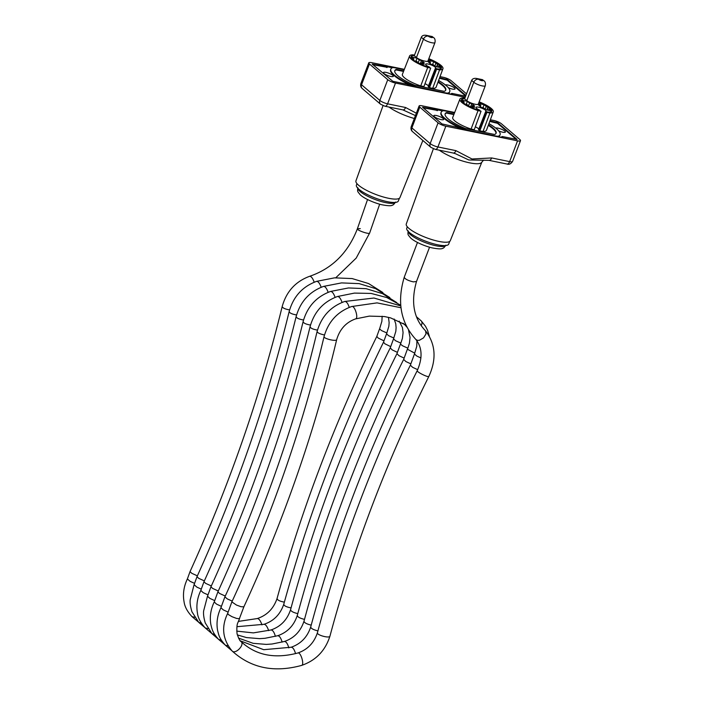 <?xml version="1.0" encoding="UTF-8"?>
<svg xmlns="http://www.w3.org/2000/svg" width="704" height="704" viewBox="0 0 704 704"><rect width="100%" height="100%" fill="white"/><g stroke="black" fill="none" stroke-linecap="round" stroke-linejoin="round"><path stroke-width="1.06" d="M309.646 276.302L309.672 276.294C311.256 276.285 312.761 278.256 314.204 282.207M198.211 621.861L192.042 616.642C187.431 611.723 184.782 606.83 184.096 601.964C182.653 594.273 183.753 586.59 187.387 578.917L190.036 571.622C229.39 484.994 260.119 396.607 282.207 306.469L282.207 306.478C282.515 307.956 284.979 309.1 289.599 309.91M190.036 571.639L191.787 573.302L197.384 575.846M187.378 578.943L190.168 581.381L194.577 583.361M192.042 616.642L194.612 617.302M261.941 624.879C260.515 620.717 258.975 618.614 257.303 618.552L238.33 621.412M284.354 602.149C279.734 601.278 277.306 600.063 277.068 598.488L277.077 598.479C273.601 608.626 267.01 615.322 257.303 618.552M383.997 340.868L378.206 338.052L376.807 336.424C334.866 421.995 301.62 509.344 277.068 598.488M386.918 332.992L381.586 330.607L379.579 328.962L381.894 321.235L382.131 316.228M204.354 580.897L198.73 578.345L196.997 576.682C236.359 490.037 267.089 401.658 289.177 311.52L289.177 311.52C293.357 296.586 302.509 286.528 316.615 281.345L316.615 281.345C318.199 281.318 319.722 283.29 321.174 287.25M289.177 311.52C289.485 312.998 291.949 314.151 296.569 314.961M198.757 622.398L191.937 611.767C190.406 606.707 189.825 602.703 190.203 599.764L194.093 584.663L196.847 587.118L201.291 589.116M204.908 627.598L198.766 622.406L201.318 623.049M268.655 630.626C267.238 626.481 265.69 624.369 264.018 624.298L236.949 626.692M291.06 607.895C286.431 607.024 284.002 605.801 283.782 604.234C280.315 614.381 273.724 621.069 264.018 624.298M390.711 346.614L384.93 343.816L383.522 342.17C341.572 427.742 308.326 515.09 283.782 604.234M393.888 338.043L388.582 335.676L386.558 333.819L383.504 342.206M207.918 628.619L205.251 627.95C200.552 622.706 197.947 617.76 197.454 613.096C196.117 605.519 197.234 597.96 200.816 590.427L203.966 581.733C243.329 495.097 274.05 406.71 296.146 316.571L296.146 316.571C300.326 301.638 309.478 291.579 323.585 286.396L323.594 286.387C325.178 286.37 326.7 288.341 328.143 292.31M296.146 316.571C296.454 318.058 298.918 319.202 303.538 320.003M203.966 581.733L205.674 583.378L211.323 585.948M200.807 590.445L203.183 592.654L208.006 594.862M397.426 352.361L392.269 349.941L390.236 347.917C347.732 433.259 314.512 520.529 290.576 609.699L290.594 609.646C287.241 619.846 280.711 626.604 270.996 629.974L253.352 632.887L236.729 631.118M400.866 343.094L395.578 340.745L393.527 338.87L390.227 347.943M303.116 321.614C307.296 306.689 316.439 296.63 330.554 291.447L330.554 291.447C332.138 291.412 333.661 293.383 335.113 297.352M207.53 596.174L210.945 586.784C250.298 500.139 281.028 411.761 303.116 321.622C303.424 323.101 305.888 324.245 310.508 325.054M210.945 586.784L212.617 588.412L218.293 590.99M207.513 596.2L209.871 598.391L214.711 600.618M404.14 358.116L399.01 355.705L396.95 353.663C354.446 439.014 321.226 526.275 297.29 615.454L297.308 615.393M407.836 348.146L402.574 345.805L400.497 344.133L402.424 338.325L403.075 332.596L402.415 327.492L399.177 321.13M221.329 640.121L218.689 639.47C212.511 632.667 212.08 629.323 210.874 624.606C209.537 617.03 210.654 609.47 214.236 601.929L217.914 591.809C257.268 505.182 287.998 416.803 310.086 326.665L310.086 326.665C314.266 311.731 323.409 301.673 337.515 296.498L337.524 296.498C339.108 296.463 340.63 298.426 342.082 302.403M310.086 326.665C310.385 328.143 312.84 329.296 317.478 330.106M217.906 591.835L219.56 593.446L225.262 596.042M214.227 601.955L216.568 604.138L221.426 606.373M410.854 363.871L405.9 361.566L403.665 359.418C361.161 444.77 327.932 532.03 304.005 621.201L304.022 621.122M414.797 353.197L407.519 349.29L409.455 343.086L410.045 337.454L408.54 330.079M228.043 645.876L225.386 645.207C218.926 637.991 218.83 634.99 217.58 630.362C216.242 622.785 217.369 615.217 220.95 607.684L224.884 596.86L227.374 598.954L232.232 601.084M220.933 607.71L223.256 609.875L228.131 612.119M417.701 369.67L412.641 367.338L410.379 365.174C367.875 450.525 334.655 537.786 310.719 626.956L310.746 626.868M420.939 357.94L416.874 356.101L414.445 354.015L410.37 365.2M336.679 339.592C336.556 341.81 323.189 338.589 324.069 336.556L324.069 336.556C302.588 426.888 271.85 515.328 231.854 601.894L236.412 605.026L240.935 606.681L243.857 606.848C284.09 519.684 315.04 430.593 336.688 339.592C339.768 329.217 346.06 322.318 355.546 318.903L369.336 316.114L384.498 316.554L390.623 317.891L405.856 325.028M429.546 247.236L416.486 281.53C410.678 302.007 413.662 318.41 425.436 330.722L425.559 330.862C435.618 344.01 436.726 359.181 428.877 376.376L428.877 376.376C386.663 461.076 353.69 547.65 329.956 636.099C325.292 650.751 315.832 660.519 301.567 665.421C274.085 672.918 250.932 668.105 232.1 650.971L232.1 650.971C222.605 639.54 221.118 627.026 227.656 613.43L228.422 614.583L232.003 616.695L236.526 618.411L239.378 618.728L243.857 606.848M425.559 330.862L426.008 333.925L423.535 337.858L419.461 340.27L417.551 340.402L415.914 339.539C422.277 347.653 422.717 358.01 417.243 370.63L417.243 370.621C374.669 456.069 341.396 543.426 317.434 632.711L317.451 632.658M416.486 281.53L413.301 281.873C407.968 280.588 404.95 279.039 404.246 277.226L417.481 242.458M455.453 153.71L468.82 159.975L489.016 160.345A4.057 2.2 -78.4 0 0 489.034 160.354A4.057 2.2 -78.4 0 0 491.674 157.951L471.997 158.99L455.902 150.638A4.057 2.2 101.6 0 1 453.253 153.041A4.057 2.2 101.6 0 1 453.244 153.032L455.497 153.727M488.919 160.327A4.057 2.2 -78.4 0 0 489.016 160.354L507.003 164.023A4.057 2.2 -78.4 0 0 509.643 161.621L491.674 157.951M454.678 112.473L422.039 105.802A6.081 1.478 20.8 0 0 419.1 105.987A6.081 1.478 20.8 0 0 419.778 107.131L438.082 122.813A6.081 1.478 20.8 0 0 445.834 126.192L517.554 140.853A6.081 1.478 20.8 0 0 520.494 140.668A6.081 1.478 20.8 0 0 519.816 139.524L501.512 123.834A6.081 1.478 20.8 0 0 493.759 120.463L490.354 119.768M449.724 241.41L448.677 244.147A22.422 5.438 -159.2 0 1 425.788 241.243A22.422 5.438 -159.2 0 1 406.762 228.184L407.308 226.758M433.374 148.782L406.287 223.96A23.54 5.702 20.8 0 0 426.254 237.653A23.54 5.702 20.8 0 0 450.278 240.715L481.835 162.131L483.604 160.142M488.488 124.802A27.262 6.609 -159.2 0 1 496.109 133.197A27.262 6.609 -159.2 0 1 494.824 134.385A1.918 0.466 -159.2 0 1 493.988 134.358L465.942 128.63A1.918 0.466 -159.2 0 1 464.649 128.216A27.262 6.609 -159.2 0 1 445.157 113.793A27.262 6.609 -159.2 0 1 446.442 112.605A1.918 0.466 -159.2 0 1 447.278 112.631L454.071 114.022M453.851 114.576L447.066 113.186A1.918 0.466 20.8 0 0 446.23 113.159A27.262 6.609 20.8 0 0 445.078 114.083M495.977 133.461A27.262 6.609 20.8 0 0 488.277 125.356M463.716 128.955L463.505 129.51A31.53 7.647 -159.2 0 1 440.959 112.825L441.17 112.279A31.53 7.647 20.8 0 0 463.716 128.955A6.186 1.505 20.8 0 0 467.87 130.284L495.915 136.013A6.186 1.505 20.8 0 0 498.617 136.092A31.53 7.647 20.8 0 0 500.095 134.719A31.53 7.647 20.8 0 0 488.928 123.605M454.529 112.86L445.35 110.977A6.186 1.505 20.8 0 0 442.649 110.906A31.53 7.647 20.8 0 0 441.17 112.279M500.095 134.719L499.884 135.274A31.53 7.647 -159.2 0 1 498.406 136.638L498.617 136.092M442.649 110.906L437.589 109.868L437.017 109.296L437.51 109.261L454.573 112.746M516.27 139.401L497.508 123.314L489.738 121.431M489.94 120.877L497.719 122.76L517.053 139.427L502.383 136.558L501.89 136.585L502.577 137.359L502.084 137.394L460.39 128.867L457.345 127.354L441.874 123.886L422.55 107.228L437.589 109.877M437.378 110.422L423.113 107.809M464.244 98.815L464.306 98.657A16.227 3.934 20.8 0 0 461.419 99.73A16.227 3.934 20.8 0 0 462.123 101.675L464.79 103.954A16.227 3.934 20.8 0 0 477.585 110.035L481.043 111.223L474.267 129.703L471.082 129.052A18.04 4.374 -159.2 0 1 452.734 117.445L459.897 99.132A17.864 4.33 -159.2 0 1 463.276 97.962L464.825 98.278M479.16 101.851A17.864 4.33 -159.2 0 1 493.284 111.848L486.455 130.293A18.04 4.374 -159.2 0 1 483.014 131.49L479.829 130.838L478.535 129.73L485.716 111.417A5.359 1.302 20.8 0 0 485.989 111.17A5.359 1.302 20.8 0 0 481.439 108.046A5.359 1.302 20.8 0 0 475.966 107.36A5.359 1.302 20.8 0 0 479.873 110.22L477.488 109.912A15.875 3.846 -159.2 0 1 465.186 104.086L466.928 104.438L469.102 106.295L474.54 107.413L472.375 105.556L474.654 106.022L471.838 103.611L469.568 103.145L467.394 101.288L461.956 100.179L464.121 102.036L462.37 101.675A15.875 3.846 -159.2 0 1 461.754 99.836A15.875 3.846 -159.2 0 1 464.526 98.806L466.805 100.628L473.81 82.254A6.547 1.584 20.8 0 0 480.445 85.457A6.547 1.584 20.8 0 0 485.311 85.686L478.315 104.069A6.547 1.584 -159.2 0 1 473.449 103.831A6.547 1.584 -159.2 0 1 466.805 100.628M478.773 129.122A5.183 1.258 20.8 0 0 475.323 126.834M436.348 115.526A5.289 1.285 -159.2 0 1 441.452 117.392A5.289 1.285 -159.2 0 1 443.67 119.451A5.289 1.285 -159.2 0 1 438.275 118.765A5.289 1.285 -159.2 0 1 433.787 115.685A5.289 1.285 -159.2 0 1 436.348 115.526M495.713 128.093A5.289 1.285 -159.2 0 1 501.424 129.202A5.289 1.285 -159.2 0 1 505.384 132.07A5.289 1.285 -159.2 0 1 498.626 130.812M483.886 80.696L482.645 80.098A4.057 3.256 -49.4 0 1 483.886 80.696L483.886 80.696C485.267 81.611 485.742 83.274 485.311 85.686M464.622 98.824L471.645 80.397C472.454 78.716 474.126 78.074 476.661 78.478L482.31 79.807M481.043 111.223L478.034 110.607A17.864 4.33 -159.2 0 1 459.897 99.132M471.082 129.052L478.034 110.607M493.284 111.848A17.864 4.33 -159.2 0 1 489.896 113.036L486.895 112.42L486.156 111.786L488.875 112.341A16.227 3.934 20.8 0 0 491.753 111.285A16.227 3.934 20.8 0 0 491.049 109.322L488.391 107.043A16.227 3.934 20.8 0 0 479.019 102.221M483.014 131.49L489.896 113.036M479.829 130.838L486.895 112.42M478.984 102.3A15.875 3.846 -159.2 0 1 487.995 106.911L486.244 106.559L484.079 104.702L478.632 103.585L480.806 105.442L478.526 104.975L481.334 107.386L483.613 107.853L485.778 109.71L491.216 110.818L489.051 108.962L490.802 109.322A15.875 3.846 -159.2 0 1 491.427 111.144A15.875 3.846 -159.2 0 1 488.646 112.191L485.998 111.654L478.931 130.073L486.156 111.786M487.238 110.009L488.391 107.043M486.886 109.938L487.995 106.911M485.214 109.226L486.244 106.559M482.918 107.712L484.079 104.702M480.383 106.577L480.806 105.442M488.532 110.273L489.051 108.962M471.856 106.858L472.375 105.556M470.686 106.621L471.838 103.611M468.538 105.82L469.568 103.145M466.242 104.298L467.394 101.288M463.742 103.066L464.121 102.036M416.354 113.203L405.566 107.501A4.057 2.2 101.6 0 1 402.917 109.903L415.439 115.597M402.917 109.903A4.057 2.2 101.6 0 1 402.908 109.894L384.947 106.225A4.057 2.2 -78.4 0 0 387.587 103.822A6.081 1.478 -159.2 0 1 379.843 100.443L361.539 84.762A6.081 1.478 -159.2 0 1 360.853 83.618C360.334 85.73 360.791 87.358 362.234 88.519A4.057 3.256 -49.4 0 1 361.539 84.762L369.45 63.994L387.754 79.675A6.081 1.478 20.8 0 0 395.498 83.054L465.203 97.302M404.342 69.335L371.703 62.665A6.081 1.478 20.8 0 0 368.764 62.85A6.081 1.478 20.8 0 0 369.45 63.994M399.388 198.264L398.35 201.01A22.422 5.438 -159.2 0 1 375.452 198.106A22.422 5.438 -159.2 0 1 356.426 185.046L356.972 183.621M383.038 105.644L355.951 180.822A23.54 5.702 20.8 0 0 375.927 194.515A23.54 5.702 20.8 0 0 399.942 197.578L422.866 140.483M438.152 81.664A27.262 6.609 -159.2 0 1 445.773 90.059A27.262 6.609 -159.2 0 1 444.488 91.247A1.918 0.466 -159.2 0 1 443.652 91.221L415.606 85.492A1.918 0.466 -159.2 0 1 414.322 85.078A27.262 6.609 -159.2 0 1 394.821 70.655A27.262 6.609 -159.2 0 1 396.106 69.467A1.918 0.466 -159.2 0 1 396.942 69.494L403.735 70.884M403.524 71.43L396.73 70.048A1.918 0.466 20.8 0 0 395.894 70.022A27.262 6.609 20.8 0 0 394.742 70.946M445.641 90.323A27.262 6.609 20.8 0 0 437.95 82.218M413.38 85.818L413.169 86.372A31.53 7.647 -159.2 0 1 390.623 69.687L390.834 69.133A31.53 7.647 20.8 0 0 413.38 85.818A6.186 1.505 20.8 0 0 417.534 87.138L445.579 92.875A6.186 1.505 20.8 0 0 448.281 92.954A31.53 7.647 20.8 0 0 449.759 91.582A31.53 7.647 20.8 0 0 438.592 80.458M404.193 69.714L395.014 67.839A6.186 1.505 20.8 0 0 392.313 67.76A31.53 7.647 20.8 0 0 390.834 69.133M449.759 91.582L449.548 92.136A31.53 7.647 -159.2 0 1 448.07 93.5L448.281 92.954M392.313 67.769L387.253 66.73L386.681 66.15L387.174 66.123L404.237 69.608M465.678 96.043L447.172 80.177L439.402 78.285M439.604 77.739L447.383 79.622L465.89 95.489M465.626 96.193L452.047 93.421L451.554 93.447L452.241 94.222L451.748 94.257L410.054 85.73L407.009 84.216L392.832 81.312L372.214 64.09L387.253 66.739M387.042 67.285L372.777 64.671M466.514 93.843L451.176 80.696A6.081 1.478 20.8 0 0 443.423 77.326L440.018 76.622M413.908 55.678L413.97 55.51A16.227 3.934 20.8 0 0 411.083 56.593A16.227 3.934 20.8 0 0 411.787 58.538L414.454 60.817A16.227 3.934 20.8 0 0 427.249 66.898L430.707 68.086L423.931 86.566L420.746 85.914A18.04 4.374 -159.2 0 1 402.398 74.307L409.561 55.994A17.864 4.33 -159.2 0 1 412.94 54.824L414.489 55.141M428.824 58.714A17.864 4.33 -159.2 0 1 442.948 68.71L436.119 87.155A18.04 4.374 -159.2 0 1 432.678 88.352L429.493 87.701L428.199 86.592L435.38 68.279A5.359 1.302 20.8 0 0 435.653 68.033A5.359 1.302 20.8 0 0 431.112 64.909A5.359 1.302 20.8 0 0 425.63 64.222A5.359 1.302 20.8 0 0 429.537 67.082L427.152 66.774A15.875 3.846 -159.2 0 1 414.85 60.949L416.601 61.301L418.766 63.158L424.204 64.275L422.039 62.418L424.318 62.885L421.511 60.474L419.232 60.007L417.058 58.15L411.62 57.042L413.785 58.898L412.034 58.538A15.875 3.846 -159.2 0 1 411.418 56.698A15.875 3.846 -159.2 0 1 414.19 55.669L416.469 57.49L423.474 39.116A6.547 1.584 20.8 0 0 430.109 42.31A6.547 1.584 20.8 0 0 434.975 42.548L427.979 60.922A6.547 1.584 -159.2 0 1 423.113 60.694A6.547 1.584 -159.2 0 1 416.469 57.49M428.437 85.985A5.183 1.258 20.8 0 0 424.987 83.697M386.012 72.389A5.289 1.285 -159.2 0 1 391.116 74.254A5.289 1.285 -159.2 0 1 393.334 76.314A5.289 1.285 -159.2 0 1 387.939 75.627A5.289 1.285 -159.2 0 1 383.451 72.547A5.289 1.285 -159.2 0 1 386.012 72.389M445.377 84.955A5.289 1.285 -159.2 0 1 451.097 86.055A5.289 1.285 -159.2 0 1 455.048 88.933A5.289 1.285 -159.2 0 1 448.29 87.674M433.55 37.558L432.309 36.96A4.057 3.256 -49.4 0 1 433.55 37.558L433.55 37.558C434.931 38.474 435.406 40.137 434.975 42.548M414.286 55.686L421.309 37.259C422.118 35.578 423.79 34.936 426.325 35.341L431.974 36.67M430.707 68.086L427.698 67.47A17.864 4.33 -159.2 0 1 409.561 55.994M420.746 85.914L427.698 67.47M442.948 68.71A17.864 4.33 -159.2 0 1 439.569 69.898L436.559 69.282L435.82 68.649L438.539 69.203A16.227 3.934 20.8 0 0 441.417 68.147A16.227 3.934 20.8 0 0 440.713 66.185L438.055 63.906A16.227 3.934 20.8 0 0 428.683 59.083M432.678 88.352L439.569 69.898M429.493 87.701L436.559 69.282M428.648 59.162A15.875 3.846 -159.2 0 1 437.659 63.774L435.908 63.422L433.743 61.556L428.296 60.447L430.47 62.304L428.19 61.838L430.998 64.249L433.277 64.715L435.442 66.572L440.889 67.681L438.715 65.824L440.466 66.185A15.875 3.846 -159.2 0 1 441.091 68.006A15.875 3.846 -159.2 0 1 438.31 69.054L435.662 68.517L428.595 86.935L435.82 68.649M436.902 66.871L438.055 63.906M436.559 66.801L437.659 63.774M434.887 66.088L435.908 63.422M432.582 64.574L433.743 61.556M430.056 63.439L430.47 62.304M438.196 67.135L438.715 65.824M421.52 63.721L422.039 62.418M420.35 63.483L421.511 60.474M418.202 62.682L419.232 60.007M415.906 61.16L417.058 58.15M413.415 59.928L413.785 58.898M360.272 228.633L357.394 228.747C356.462 230.208 369.486 234.722 369.662 233.006L379.658 204.222M275.405 636.372C274.182 632.157 272.721 630.018 271.014 629.974M297.783 613.624C293.242 612.533 290.84 611.23 290.576 609.699M218.319 639.1L211.983 633.714L214.614 634.366M282.119 642.118C280.887 637.886 279.418 635.756 277.71 635.73L265.012 638.29L259.582 638.66L246.418 637.56L237.318 634.902M304.498 619.379C299.957 618.288 297.554 616.977 297.29 615.454M288.834 647.882C287.602 643.641 286.132 641.511 284.416 641.485L272.043 644.01L266.288 644.406L253.132 643.315L238.542 638.097M311.212 625.134C306.662 624.043 304.26 622.732 303.996 621.201C300.661 631.347 294.131 638.114 284.416 641.485M406.208 325.767L405.196 325.16M400.814 305.932L373.974 298.03L344.731 301.47C346.421 301.418 347.926 303.389 349.228 307.375M224.893 596.851C264.88 510.286 295.618 421.837 317.108 331.505L317.108 331.505C317.451 332.842 319.915 333.995 324.491 334.981M295.548 653.629C294.316 649.414 292.855 647.284 291.148 647.24L263.701 649.695L240.372 640.834M317.926 630.881C313.386 629.79 310.974 628.487 310.71 626.956C307.375 637.102 300.846 643.87 291.13 647.24M416.434 316.721L421.265 320.954C422.233 322.054 422.206 323.655 421.203 325.741M324.078 336.538C328.337 321.614 337.542 311.608 351.683 306.522L351.683 306.522C354.693 305.114 358.829 318.358 355.546 318.903M232.1 650.971C235.391 654.72 244.957 644.829 241.129 641.652L241.129 641.643C240.029 641.291 238.674 638.66 237.054 633.758C236.632 627.994 236.922 624.263 237.926 622.582L239.589 618.543M301.567 665.421C304.665 664.937 300.722 651.719 297.854 652.986C274.701 659.111 255.79 655.336 241.129 641.643M329.956 636.108C329.674 638.651 316.395 635.043 317.434 632.702C314.098 642.858 307.569 649.625 297.854 652.995M428.877 376.376C428.569 377.898 416.231 371.8 417.243 370.63M507.003 164.023C508.992 164.798 510.849 163.935 512.582 161.436A6.081 1.478 -159.2 0 1 509.643 161.621L517.554 140.853M412.57 131.657L430.874 147.347A4.057 3.256 -49.4 0 1 430.179 143.581L411.875 127.899A6.081 1.478 -159.2 0 1 411.189 126.755C410.67 128.867 411.127 130.495 412.57 131.657A4.057 3.256 -49.4 0 1 411.875 127.899L419.778 107.131M430.874 147.347L435.283 149.362A4.057 2.2 -78.4 0 0 437.923 146.96A6.081 1.478 -159.2 0 1 430.179 143.581L438.082 122.813M455.902 150.638L437.923 146.96L445.834 126.192M439.349 150.198A25.062 6.072 20.8 0 0 452.135 157.186A25.062 6.072 20.8 0 0 481.835 162.131M445.632 245.573A20.17 4.893 -159.2 0 1 425.286 242.572A20.17 4.893 -159.2 0 1 408.091 231.273M446.23 113.159L446.442 112.605M447.066 113.186L447.278 112.631M496.214 122.751L496.426 122.197M497.508 123.314L497.719 122.76M501.794 137.333L502.005 136.778M436.999 110.651L437.21 110.097M482.645 80.098A2.49 0.607 -159.2 0 1 481.721 80.643A2.49 0.607 -159.2 0 1 478.544 79.262A4.057 3.256 130.6 0 0 473.81 82.254L471.645 80.397M362.234 88.519L380.538 104.21A4.057 3.256 -49.4 0 1 379.843 100.443L387.754 79.675M405.566 107.501L387.587 103.822L395.498 83.054M389.013 107.061A25.062 6.072 20.8 0 0 401.799 114.048A25.062 6.072 20.8 0 0 414.33 118.51M395.296 202.435A20.17 4.893 -159.2 0 1 374.95 199.434A20.17 4.893 -159.2 0 1 357.755 188.135M395.894 70.022L396.106 69.467M396.73 70.048L396.942 69.494M445.878 79.614L446.09 79.059M447.172 80.177L447.383 79.622M451.458 94.195L451.669 93.641M386.672 67.505L386.874 66.959M432.309 36.96A2.49 0.607 -159.2 0 1 431.385 37.506A2.49 0.607 -159.2 0 1 428.208 36.124A4.057 3.256 130.6 0 0 423.474 39.116L421.309 37.259M309.672 276.294C332.244 268.523 348.154 252.674 357.394 228.747L367.55 199.531M335.782 277.772L356.206 258.078L369.662 233.006M282.207 306.478C286.396 291.535 295.539 281.477 309.646 276.294M379.579 328.794L376.798 336.45M316.615 281.345L334.55 277.851L352.158 278.573L368.562 283.545L382.87 292.521M194.093 584.698L197.006 576.69M388.458 317.337L389.136 322.617L388.854 326.278L386.558 333.819M323.594 286.387L341.537 282.902L359.154 283.624L375.566 288.605L389.884 297.607M211.622 633.354L205.286 627.977M394.152 319.018L395.762 323.849L396.106 327.659L395.824 331.32L393.527 338.87M330.554 291.447L348.489 287.954L366.106 288.675L382.51 293.647L396.818 302.632M211.983 633.714L205.251 622.943C203.764 617.839 203.236 613.809 203.65 610.852L207.522 596.174M297.29 615.437C293.955 625.592 287.426 632.359 277.71 635.73M400.488 343.939L396.942 353.69M337.524 296.498L354.438 293.093L371.114 293.427L386.795 297.554L400.752 305.298M225.016 644.838L218.794 639.558M407.458 348.99L403.656 359.445M405.249 325.213L406.894 327.14M403.128 323.268L405.275 325.239M317.108 331.496C321.376 316.571 330.581 306.557 344.731 301.462M231.73 650.602L225.5 645.313M421.265 320.954L425.506 326.26L427.522 330.202L429.37 336.283M416.926 340.859L416.759 346.306L414.436 354.015M351.683 306.522L377.054 302.878L401.007 307.754M227.647 613.457L231.854 601.911M404.246 277.226C396.801 302.122 400.734 322.942 416.046 339.689M435.283 149.362L453.253 153.041M411.189 126.755L419.1 105.987M445.87 245.177C444.356 247.394 443.335 248.398 442.798 248.213C441.848 249.216 438.099 249.066 431.543 247.764C421.071 245.001 412.755 240.346 410.344 237.662C407.915 234.397 407.642 235.268 408.17 230.824M501.679 137.139L501.89 136.585M437.492 110.616L437.703 110.062M482.689 79.71L476.661 78.478M491.427 111.144L491.146 111.91M461.754 99.836L461.454 100.602M512.582 161.436L520.494 140.668M380.538 104.21L384.947 106.225M360.853 83.618L368.764 62.85M395.534 202.039C394.02 204.248 392.999 205.26 392.471 205.075C391.512 206.078 387.763 205.929 381.207 204.626C370.735 201.863 362.428 197.208 360.008 194.524C357.579 191.259 357.306 192.13 357.834 187.686M451.343 94.002L451.554 93.447M387.156 67.478L387.367 66.924M432.353 36.573L426.325 35.341M441.091 68.006L440.81 68.772M411.418 56.698L411.118 57.464"/></g></svg>
